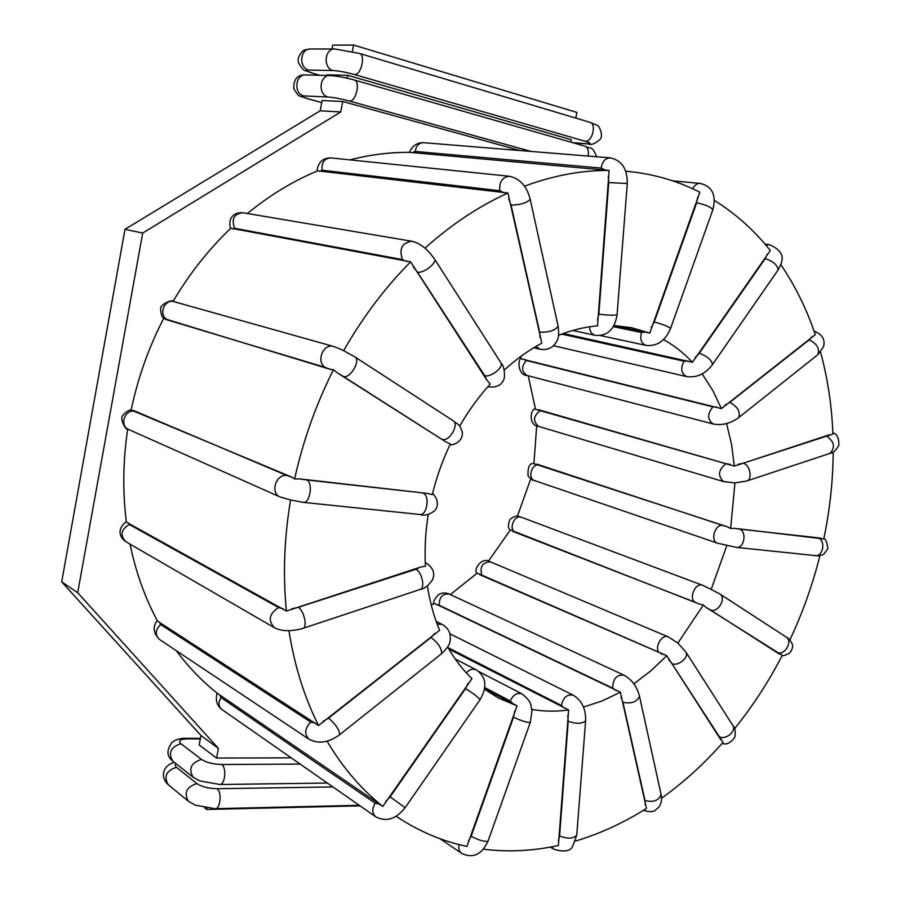 <?xml version="1.0" encoding="UTF-8"?>
<svg xmlns="http://www.w3.org/2000/svg" width="901" height="901" viewBox="0 0 901 901"><rect width="100%" height="100%" fill="white"/><g stroke="black" fill="none" stroke-linecap="round" stroke-linejoin="round"><path stroke-width="1.35" d="M531.827 709.436C543.911 711.508 556.187 711.689 568.644 709.977L558.395 845.465C533.358 851.006 508.389 852.256 483.465 849.215M448.923 649.103L568.644 709.977M127.717 429.056C122.953 460.805 122.513 491.845 126.399 522.163L286.428 611.069L420.238 567.191L425.43 566.143C424.495 549.216 425.441 531.962 428.268 514.381M163.734 318.312C148.733 347.426 137.876 378.003 131.141 410.034L291.845 477.125L294.638 478.938L300.056 478.949L427.367 493.421L432.277 494.638C436.568 477.136 442.571 460.231 450.309 443.945L445.725 441.817L337.695 373.093L333.483 369.703L330.171 369.32L163.926 318.515M130.026 544.136C135.803 572.158 144.982 597.847 157.585 621.183L318.537 725.496L439.609 630.328C433.899 616.622 429.845 601.8 427.434 585.853M176.258 650.646C188.546 667.179 202.331 681.471 217.614 693.522L382.79 806.429L471.933 678.667C462.63 669.702 454.543 659.104 447.673 646.907M575.491 841.061C600.1 833.684 623.762 822.804 646.467 808.411L620.384 692.193L434.62 603.422L431.252 605.022M661.537 798.263C683.735 782.338 704.233 763.71 723.041 742.39L666.774 655.703L477.237 573.115L450.32 594.581M734.552 728.751C752.752 706.147 768.654 681.674 782.282 655.342L706.316 607.567L703.366 605.01L699.232 604.019L510.349 529.912L488.443 561.188M530.757 478.78L517.422 516.228M536.692 425.677L533.921 463.7L726.814 526.601L730.643 528.459L734.552 528.324L823.773 538.933C829.866 509.932 833.008 480.943 833.211 451.964M528.223 375.785L535.532 409.324L734.304 466.11L832.907 434.102C831.814 405.72 827.681 378.375 820.541 352.043M520.508 356.65L521.611 358.981L721.397 408.615L815.259 334.665C806.733 309.201 795.256 285.876 780.807 264.669M558.564 335.307C571.628 330.138 584.614 326.984 597.521 325.847L609.121 170.447L410.034 152.37C390.291 152.123 370.288 154.623 350.038 159.882M504.211 370.063C516.172 359.172 528.707 350.196 541.828 343.123L507.961 193.017L317.659 170.841C293.073 181.078 269.658 195.292 247.437 213.503M459.679 426.105C468.599 410.665 478.769 396.665 490.212 384.096L486.833 380.031L410.619 261.842L230.859 228.201C208.672 249.34 189.401 273.746 173.048 301.43M484.625 688.781L517.061 705.832L498.501 698.038L484.535 689.288M620.384 692.193L602.161 700.933L583.488 707.071M666.774 655.703L650.871 670.828L633.865 683.859M703.366 605.01L677.879 643.066L685.931 652.099C689.333 657.403 677.957 666.717 671.898 663.575L720.777 739.721M479.737 574.692L658.789 652.268C654.43 646.4 662.235 633.808 668.294 636.894L677.879 643.066M820.653 538.1L739.327 529.067C747.098 531.083 744.429 548.495 736.522 547.403L717.523 543.202C710.011 541.163 714.865 523.999 722.568 525.362L536.962 464.173M726.837 545.477L711.182 589.412L719.876 593.996C726.747 598.129 717.804 613.39 710.495 610L779.331 654.025M513.007 531.477L695.178 602.273C688.296 598.489 695.459 582.069 702.589 585.278L711.182 589.412M829.461 434.755L743.269 463.215C749.925 464.646 752.876 478.994 746.929 480.965L735.047 482.902L723.571 481.596C717.523 475.796 718.322 469.826 725.969 463.688L538.46 409.696M734.946 482.902L730.643 528.459M726.589 423.56L731.544 444.362L734.304 466.11M702.161 373.881L712.781 390.381L721.397 408.615M563.294 333.505L692.464 362.281L770.31 250.489C754.362 230.442 735.745 213.762 714.448 200.461M663.53 339.576C674.23 345.556 683.87 353.136 692.464 362.281M614.032 325.52L631.59 327.716L649.779 333.088L699.852 192.24C677.417 180.774 653.067 173.792 626.826 171.291L625.745 171.201L626.826 171.291M613.975 325.621L649.779 333.088M789.85 640.014C802.611 612.838 812.634 584.704 819.933 555.613M427.367 493.421L306.599 479.94C313.311 482.091 310.237 503.411 303.367 502.364L290.561 499.999C284.209 538.122 282.824 575.142 286.428 611.069M290.561 499.999L280.065 496.958C269.827 493.061 275.999 473.656 286.901 475.514L133.314 410.417M333.483 369.703C315.958 404.504 303.006 440.916 294.638 478.938M288.939 630.723C294.481 665.659 304.347 697.25 318.537 725.496M327.052 741.163C342.673 767.517 361.256 789.265 382.79 806.429M396.181 816.283C418.368 831.116 441.952 841.162 466.943 846.422L517.061 705.832M609.121 170.447C581.517 170.255 553.304 175.504 524.472 186.192M507.961 193.017C479.05 206.081 451.401 224.45 425.002 248.135M163.993 318.571C162.067 317.569 160.941 314.449 160.626 309.223C159.421 304.527 172.891 298.546 174.118 301.7L333.685 346.491L342.403 349.96L355.017 356.987C361.064 360.501 349.971 379.084 343.405 376.449L445.725 441.817M410.619 261.842C385.11 287.52 362.776 317.163 343.619 350.771M326.917 75.47L327.04 74.806L347.775 75.312L571.268 139.7L570.772 142.11M347.775 75.312L347.212 78.196M575.762 118.076L576.922 112.445L353.586 45.05L352.336 51.548M342.729 101.52L340.724 111.983L320.182 110.778L322.141 100.518L342.729 101.52L520.102 150.535M291.192 757.842L216.578 758.056L218.425 748.461L200.968 735.52L199.166 744.958L216.578 758.056M340.724 111.983L142.696 233.066L77.7 592.689L218.425 748.461M206.948 808.163L206.701 809.47L360.028 805.843M353.586 45.05L332.706 45.129L331.973 48.992M320.182 110.778L124.991 229.316L61.696 581.855L200.968 735.52M206.701 809.47L204.651 807.803M77.7 592.689L61.696 581.855M142.696 233.066L124.991 229.316M567.765 715.417L568.216 721.318L559.6 835.959L558.35 840.723M448.09 647.65L561.368 705.438L564.51 708.175M413.266 266.91L417.433 272.147L484.715 375.638L486.833 380.031M232.796 228.955L234.643 228.291L402.398 259.578L407.015 261.639M230.645 228.404C229.834 227.097 229.642 224.619 230.059 220.97C231.512 215.204 235.758 212.456 242.774 212.715C233.933 213.954 231.23 219.146 234.643 228.291M767.28 254.15L765.219 258.643L699.311 353.215L695.223 357.506M688.127 361.053L683.96 361.166L561.683 334.102M699.311 353.215C707.274 356.255 711.677 360.017 712.522 364.522C705.393 373.915 696.777 377.936 686.675 376.595C681.224 373.69 680.323 368.543 683.96 361.166M765.005 244.058L769.206 244.61L766.008 245.241M777.788 270.435L778.07 270.018C777.586 265.085 773.306 261.29 765.219 258.643M303.367 502.364L419.911 514.482C427.164 515.552 430.137 495.291 423.042 493.162M306.599 479.94L300.056 478.949M291.845 477.125L286.901 475.514M134.362 411.25C124.518 409.426 119.315 425.914 128.618 429.484L280.065 496.958M420.238 567.191L415.811 569.274L298.22 607.353L291.676 608.794M419.934 589.536L420.418 589.367C425.396 587.734 421.679 571.459 415.811 569.274M283.511 608.918L278.646 607.578L129.384 524.528L128.37 522.817M129.384 524.528C120.993 529.428 119.788 535.149 125.791 541.681L274.264 627.625C267.766 620.271 269.23 613.581 278.646 607.578M298.22 607.353C303.693 609.853 307.714 626.803 303.198 628.29L302.759 628.436M337.695 373.093L343.405 376.449M333.685 346.491C323.245 342.921 315.632 361.977 325.329 367.417L330.171 369.32M165.649 319.416L325.329 367.417M174.118 301.7C164.624 298.49 158.126 314.64 166.989 319.45M442.2 439.305C449.058 442.2 459.555 424.506 453.214 420.767C458.282 425.452 458.936 422.22 462.371 432.277C462.799 444.283 449.306 445.567 450.027 444.553M434.845 633.392L431.038 637.469L328.606 718.074L322.873 721.476M441.276 653.935L441.603 653.675C441.817 648.461 438.303 643.055 431.038 637.469M437.12 623.988L442.121 624.382L436.197 621.465M315.451 723.21L310.8 722.084L160.671 624.551L159.432 622.129M160.671 624.551C155.265 629.844 154.848 634.8 159.421 639.406L309.066 739.27C304.144 734.169 304.729 728.436 310.8 722.084M328.606 718.074C335.645 724.201 339.35 729.72 339.733 734.63L339.474 734.822M468.16 683.217L465.524 688.646L390.133 796.822L385.741 801.439M479.974 699.773L480.053 699.672C477.834 696.833 473.002 693.162 465.524 688.646M466.29 672.878C469.522 669.398 472.845 668.384 476.246 669.826L455.208 658.958M379.535 804.165L375.188 803.219L221.072 697.588L219.427 694.727M221.072 697.588C218.143 702.408 218.391 706.373 221.837 709.47L375.706 816.779C372.034 813.4 371.854 808.873 375.188 803.219M390.133 796.822L405.078 807.758M514.662 711.171L513.536 717.207L471.167 836.207L468.362 841.23M530.317 722.377L530.261 722.534C526.826 722.579 521.251 720.8 513.536 717.207M484.794 687.587L510.236 701.012C513.187 694.716 517.129 692.351 522.062 693.916L479.017 671.662M510.236 701.012L513.018 703.794M459.172 844.609C458.316 848.539 459.093 851.434 461.515 853.292L439.97 838.696M471.167 836.207C478.724 840.25 484.344 841.906 488.015 841.196L488.094 840.96M585.639 720.451L585.605 720.879C582.102 723.875 576.302 724.021 568.216 721.318M561.368 705.438C563.226 697.397 567.191 693.984 573.273 695.2L449.959 633.842M551.784 846.827L553.811 849.238L550.376 847.086M559.6 835.959C567.529 839.045 573.239 838.808 576.741 835.238L576.775 834.743M620.98 697.115L622.929 702.284L645.037 800.561L645.184 804.559M639.361 695.606L639.485 696.191C637.086 701.958 631.567 703.996 622.929 702.284M612.703 688.15C612.849 678.949 616.543 674.59 623.785 675.063L449.34 594.131C442.504 593.455 439.136 597.183 439.238 605.292L612.703 688.15L616.205 690.662M436.985 604.954L439.238 605.292M645.037 800.561C653.518 802.6 658.879 800.561 661.097 794.457L660.962 793.815M668.677 659.611L671.898 663.575M685.605 651.592L732.659 725.17M658.789 652.268L662.595 654.441M719.527 736.849C725.587 740.194 736.5 731.162 732.997 725.699C735.025 727.321 735.633 731.184 734.822 737.288C730.486 743.088 726.274 745.104 722.208 743.336M481.81 575.142C479.625 566.594 482.497 562.168 490.414 561.864C481.832 555.996 472.957 569.815 476.843 573.486M706.316 607.567L710.495 610M695.178 602.273L699.232 604.019M777.259 652.482C784.613 655.951 793.173 641.287 786.235 637.097C787.834 637.548 789.726 639.597 791.889 643.246C793.387 646.186 792.553 649.531 789.4 653.293C785.075 655.376 782.699 656.086 782.248 655.421M514.955 532.097C508.322 528.538 514.674 514.257 521.533 517.298C518.672 517.185 518.323 513.66 510.157 519.122C507.77 524.855 507.826 528.47 510.338 529.946M739.327 529.067L734.552 528.324M726.814 526.601L722.568 525.362M823.796 538.832C825.688 538.854 827.05 542.165 827.861 548.765L823.604 554.363C819.583 555.838 816.824 556.255 815.337 555.602C823.323 556.683 825.913 539.992 818.063 537.998M533.933 463.655C529.608 462.832 527.659 466.921 528.065 475.942C530.768 479.084 532.93 480.627 534.563 480.548C527.367 478.544 531.489 463.531 538.866 464.939M829.483 453.552L746.355 481.145M743.269 463.215L738.268 464.263M730.283 464.42L725.969 463.688M832.862 432.795C837.052 433.922 839.045 438.123 838.842 445.409C835.621 450.725 832.704 453.372 830.091 453.349C835.407 447.245 834.258 441.535 826.668 436.208M535.464 408.772C530.115 409.054 528.346 425.497 538.584 426.376C532.671 421.139 533.268 415.902 540.352 410.665M811.812 336.85L809.177 339.88L729.754 402.387C737.502 406.531 740.509 411.588 738.752 417.546L738.291 417.918M729.754 402.387L724.978 405.168M717.196 407.139L712.894 406.858L526.364 360.479L524.405 359.308M817.263 355.152L738.752 417.546C730.688 423.515 722.152 425.655 713.175 423.977C707.285 419.776 707.195 414.066 712.894 406.858M814.042 331.118C822.365 334.372 825.496 339.654 823.435 346.975L817.781 354.746C819.887 348.631 817.016 343.675 809.177 339.88M521.161 358.024C517.647 359.409 517.692 375.154 527.096 375.492C521.409 371.685 521.161 366.684 526.364 360.479M769.206 244.61C789.253 253.125 780.852 263.993 778.07 270.018L712.286 364.871M697.667 197.173L696.653 202.86L654.227 322.04C662.483 324.169 667.934 326.308 670.581 328.471L670.524 328.617M654.227 322.04L651.288 327.435M645.353 332.097L641.444 332.48L613.378 326.669M712.815 209.854L670.581 328.471C665.332 340.848 657.167 346.502 646.085 345.421C641.298 343.495 639.755 339.181 641.444 332.48M672.608 180.831L700.077 183.41C696.969 183.308 694.491 185.099 692.655 188.76M700.077 183.41C712.263 186.327 716.532 195.066 712.894 209.618C710.484 206.779 705.078 204.538 696.653 202.86M608.265 176.191L608.749 182.554L598.85 314.089C607.499 315.327 613.581 315.53 617.095 314.686L617.106 314.55M598.85 314.089L597.464 319.956M627.276 183.477L617.095 314.686C614.719 329.428 607.432 336.31 595.246 335.341C591.743 334.316 589.828 331.467 589.502 326.815M412.196 152.596L415.282 151.436L601.204 168.093L605.179 170.131M409.313 152.359C412.478 145.748 417.186 142.516 423.436 142.673C418.774 142.887 416.048 145.804 415.282 151.436M423.436 142.673L610.27 157.866C605.235 158.137 602.217 161.549 601.204 168.093M610.27 157.866C621.803 160.31 627.479 168.859 627.265 183.522L608.749 182.554M508.783 198.873L511.092 205.135L539.676 332.199C548.844 332.48 554.993 330.509 558.124 326.263L558.034 325.858M539.676 332.199L540.059 337.751M530.115 198.975L558.124 326.263C559.025 333.449 558.688 338.224 557.1 340.578C553.541 347.606 547.819 350.489 539.958 349.228L535.937 346.446M319.686 171.291L322.164 170.221L499.83 190.73L504.132 192.825M317.028 171.1C318.042 162.428 322.581 158.013 330.656 157.889C324.146 158.542 321.319 162.653 322.164 170.221M330.656 157.889L509.437 176.269C502.33 177.092 499.131 181.912 499.83 190.73M509.437 176.269C519.967 178.589 526.882 186.27 530.193 199.29C526.803 202.916 520.429 204.865 511.092 205.135M484.715 375.638C490.64 377.699 503.839 367.36 500.979 362.923L500.697 362.484M434.271 258.61L434.519 259.004C437.131 263.047 423.256 273.724 417.433 272.147M487.801 386.777C496.935 387.971 502.465 384.918 504.402 377.609C504.718 370.401 503.58 365.502 500.979 362.923L434.519 259.004C427.288 248.811 419.708 242.898 411.768 241.254C402.004 242.808 398.884 248.924 402.398 259.578M319.945 75.29L314.156 73.645C306.667 71.393 304.831 70.199 308.638 70.053L333.111 70.548C338.832 70.886 346.007 72.238 354.634 74.592L585.121 141.254C591.112 143.113 591.72 143.935 586.945 143.732L572.901 142.718M585.121 141.254C592.148 142.279 596.89 124.034 590.02 122.345L597.036 125.284C599.165 124.912 603.873 136.299 599.875 139.554C595.009 143.845 591.09 145.309 588.105 143.935L586.945 143.732M319.63 75.279L314.156 73.645M313.492 73.533C302.556 68.915 304.876 73.071 298.614 62.946C296.373 56.966 303.029 49.724 305.236 49.78L310.349 48.992C300.022 48.429 298.468 67.755 308.638 70.053M310.349 48.992L334.924 48.981C324.45 48.406 322.817 68.194 333.111 70.548M334.924 48.981L359.578 53.463C365.829 54.927 361.053 75.324 354.634 74.592M321.747 102.556L309.313 99.155C301.812 97.004 299.954 95.923 303.738 95.911L328.054 97.004C333.753 97.454 340.905 98.817 349.532 101.092L531.016 151.424M588.139 156.064C588.972 150.839 587.903 147.539 584.929 146.176C591.383 149.757 591.698 144.667 596.699 156.763M321.736 102.613L308.739 99.065C297.319 94.368 300.585 99.076 293.782 88.827C293.253 75.493 301.52 74.727 305.709 74.941L330.126 75.549C337.008 75.954 345.083 77.452 354.352 80.02C360.693 81.417 355.974 101.993 349.532 101.092M330.126 75.549C319.495 74.704 317.591 94.729 328.054 97.004M305.709 74.941C295.224 74.119 293.411 93.67 303.738 95.911M308.739 99.065L309.313 99.155M332.908 786.933L217.107 788.713C208.48 788.499 201.723 786.787 196.823 783.555L176.112 767.033L175.019 765.062L175.988 763.643M176.461 767.337C166.358 770.603 163.588 776.358 168.149 784.613L188.343 801.237L195.416 805.224L215.012 808.681M196.823 783.555C186.563 786.956 183.736 792.846 188.343 801.237M217.107 788.713C221.973 791.945 220.508 808.715 215.35 808.67L359.251 805.314M300.134 764.082L221.759 764.51C213.143 764.239 206.374 762.528 201.441 759.397L180.943 743.685C177.891 740.701 180.166 739.09 187.791 738.854L200.326 738.91M221.759 764.51C226.703 767.663 225.16 784.613 219.923 784.501L219.596 784.512M201.441 759.397C191.08 762.809 188.286 768.744 193.084 777.203L199.864 780.942L219.923 784.501L327.322 783.037M180.943 743.685C170.739 746.963 168.003 752.763 172.755 761.086L193.084 777.203M187.791 738.854L186.192 738.313C180.684 738.122 176.044 739.372 172.282 742.064C166.381 749.869 166.55 756.209 172.755 761.086M686.675 376.595L553.496 345.714M419.911 514.482C424.281 516.093 429.281 514.798 434.901 510.608C441.659 502.105 432.469 492.498 432.446 493.951M131.467 410.011C129.08 409.651 126.163 411.532 122.716 415.665C119.382 417.647 125.521 431.151 128.618 429.484M274.264 627.625C281.585 631.466 291.226 631.68 303.198 628.29L420.418 589.367C424.078 588.984 428.054 585.898 432.334 580.12C435.498 573.284 433.144 567.405 425.249 562.461M126.354 521.859C124.901 522.377 123.189 524.179 121.218 527.276C118.729 532.671 120.25 537.48 125.791 541.681M355.017 356.987L453.214 420.767M309.066 739.27C318.695 744.215 328.91 742.661 339.733 734.63L441.603 653.675C446.84 648.697 449.61 644.722 449.892 641.76C451.457 634.067 448.856 628.267 442.121 624.382M157.258 620.575C152.539 626.758 153.26 633.031 159.421 639.406M375.706 816.779C386.18 822.253 395.978 819.234 405.101 807.735L480.053 699.672C487.509 686.776 486.247 676.82 476.246 669.826M217.051 693.072C215.362 700.257 216.961 705.72 221.837 709.47M461.515 853.292C472.788 858.799 481.618 854.767 488.015 841.196L530.261 722.534L531.962 710.99L530.779 704.661C530.193 701.642 527.288 698.061 522.062 693.916M553.811 849.238C564.082 852.301 570.356 851.299 572.642 846.23L576.741 835.238L585.605 720.879C586.01 709.132 581.9 700.573 573.273 695.2M643.348 810.359C655.32 813.558 654.61 810.055 658.608 807.454C661.266 803.996 662.1 799.66 661.097 794.457L639.485 696.191C637.007 686.506 631.77 679.467 623.785 675.063M433.685 603.873C432.998 602.352 434.44 599.413 437.999 595.054C441.58 592.621 445.364 592.306 449.34 594.131M668.294 636.894L490.414 561.864M702.589 585.278L521.533 517.298M786.235 637.097L719.876 593.996M717.523 543.202L534.563 480.548M815.337 555.602L736.522 547.403M723.571 481.596L538.584 426.376M713.175 423.977L527.096 375.492M646.085 345.421L600.505 335.577M595.246 335.341L572.732 330.464M539.958 349.228L533.752 347.752M242.774 212.715L411.768 241.254M588.105 143.935L573.464 142.887M359.578 53.463L590.02 122.345M354.352 80.02L584.929 146.176M174.467 762.437C170.143 763.395 166.831 765.771 164.545 769.567C162.27 775.04 163.475 780.063 168.149 784.613M200.427 738.381L186.451 738.313"/></g></svg>
